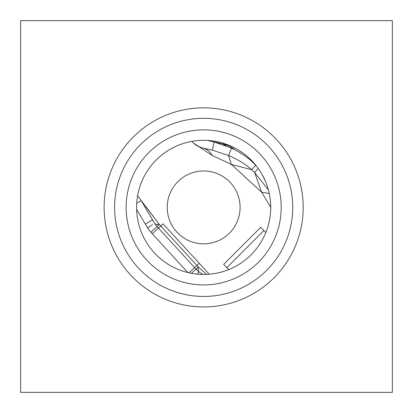 <?xml version="1.0" encoding="UTF-8"?>
<svg xmlns="http://www.w3.org/2000/svg" width="413" height="413" viewBox="0 0 413 413"><rect width="100%" height="100%" fill="white"/><g stroke="black" fill="none" stroke-linecap="round" stroke-linejoin="round"><path stroke-width="0.62" d="M209.334 140.879L212.876 141.664M213.738 141.855L231.621 148.169L228.539 155.484L231.321 164.405L261.687 192.231L269.261 193.485L269.121 192.825M270.675 204.879L270.515 202.179M270.236 199.34L269.818 196.418M265.647 181.797L262.105 174.508M269.823 196.459L269.916 197.027M270.009 197.651L270.21 199.143M265.497 181.441L264.315 178.788M263.287 176.707L262.554 175.319M251.078 254.806A67.061 67.061 0 0 1 156.243 254.806A67.061 67.061 0 0 1 156.243 159.97A67.061 67.061 0 0 1 251.078 159.97A67.061 67.061 0 0 1 251.078 254.806M136.631 209.381L147.539 227.8L145.309 224.125L152.531 219.871L141.241 200.692L154.668 223.423A20.924 20.924 52.2 0 0 157.064 226.598L159.273 224.378L160.755 225.994L158.447 228.11A709.911 40.536 -132.5 0 1 157.064 226.598L159.273 224.378L141.241 200.692A20.955 20.955 0 0 0 138.634 197.166L137.57 196.01A67.061 67.061 0 0 1 191.684 141.406L193.516 143.084A20.955 20.955 0 0 0 203.139 148.097L212.344 150.136L228.539 155.484C238.074 159.578 245.781 164.322 251.656 169.722L255.662 165.355C249.942 158.917 241.925 153.187 231.621 148.169M212.344 150.136L203.155 148.097L212.339 150.136L214.156 141.948L207.285 140.425A67.061 67.061 0 0 1 251.078 159.97M196.428 145.319L193.532 143.099M193.521 143.089L212.158 155.427C209.995 151.494 206.99 149.052 203.139 148.097L211.502 149.95M212.158 155.427L231.321 164.405L251.656 169.722L254.609 172.433L268.414 189.954M258.264 168.458L254.609 172.433L261.687 192.231L270.721 207.388A67.061 67.061 0 0 1 270.721 207.569M270.654 210.325L270.536 212.359A67.061 67.061 0 0 1 265.833 232.519L260.686 227.367L223.639 264.413L228.787 269.565A67.061 67.061 0 0 1 209.236 274.217L163.089 223.856L199.267 263.339L196.934 265.476L198.416 267.092L196.015 269.106A20.924 20.924 42 0 0 198.968 271.764L202.654 274.444L202.158 274.433M270.525 212.489L270.644 210.558M392.35 20.65L392.35 392.35L20.65 392.35L20.65 20.65L392.35 20.65M274.046 277.773A99.543 99.543 0 0 1 133.275 277.773A99.543 99.543 0 0 1 133.275 137.002A99.543 99.543 0 0 1 274.046 137.002A99.543 99.543 0 0 1 274.046 277.773M140.683 144.411A89.063 89.063 0 0 1 266.638 144.411A89.063 89.063 0 0 1 266.638 270.365A89.063 89.063 0 0 1 140.683 270.365A89.063 89.063 0 0 1 140.683 144.411M258.486 152.562A77.536 77.536 0 0 0 148.83 152.562A77.536 77.536 0 0 0 148.83 262.219A77.536 77.536 0 0 0 258.486 262.219A77.536 77.536 0 0 0 258.486 152.562M226.045 145.712L222.633 143.832L210.372 141.112M210.594 141.163L222.633 143.832A29.338 29.338 0 0 1 234.889 149.79M256.556 166.171L255.662 165.355M152.526 224.739L147.539 227.8A29.292 29.292 52.2 0 0 150.884 232.24A709.911 40.536 47.5 0 0 152.278 233.763L187.822 272.549A67.061 67.061 0 0 1 156.243 254.806M203.661 170.956A36.432 36.432 0 0 0 167.229 207.388A36.432 36.432 0 0 0 203.661 243.82A36.432 36.432 0 0 0 240.092 207.388A36.432 36.432 0 0 0 203.661 170.956M206.541 274.387L198.416 267.092A20.955 6.391 125.5 0 0 198.968 271.764L197.207 274.139M158.401 228.059A713.71 40.81 -132.5 0 1 157.064 226.598L150.89 232.245A713.71 40.81 47.5 0 0 152.278 233.763L158.447 228.11L194.626 267.593L196.934 265.476L160.755 225.994L163.089 223.856M191.415 273.323L196.015 269.106A708.336 40.448 -132.5 0 1 194.626 267.593L188.932 272.812M136.724 203.351L141.241 200.692L141.68 201.152M145.66 206.309L154.24 217.677M147.539 227.8L148.474 229.23M150.167 231.43L150.812 232.163A713.71 40.81 -132.5 0 0 150.859 232.214M149.62 230.764L148.541 229.323M196.015 269.106L196.392 268.827M263.902 230.583L226.856 267.629M159.273 224.378A20.955 6.391 -30.5 0 1 154.668 223.423M179.629 246.592L196.934 265.476M158.447 228.11L158.84 227.754M199.825 147.064L199.18 146.791M203.139 148.097L200.615 147.364L196.547 145.391M195.499 144.689L194.12 143.616M141.236 200.687L140.539 199.582"/></g></svg>
